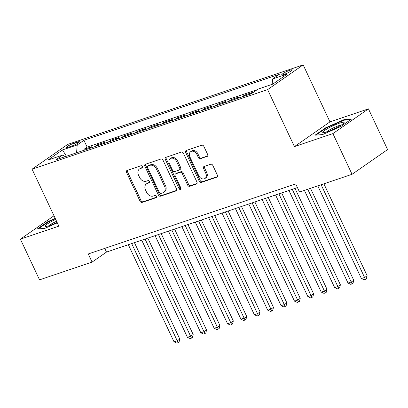<?xml version="1.0" encoding="UTF-8"?>
<svg xmlns="http://www.w3.org/2000/svg" width="408" height="408" viewBox="0 0 408 408"><rect width="100%" height="100%" fill="white"/><g stroke="black" fill="none" stroke-linecap="round" stroke-linejoin="round"><path stroke-width="0.61" d="M142.504 166.535A1.25 0.954 -124.8 0 0 141.056 165.73L127.097 170.442A1.785 1.362 -124.8 0 0 126.832 170.575A1.785 1.362 -124.8 0 0 126.536 172.482L140.071 201.246A1.785 1.362 -124.8 0 0 142.137 202.399L156.096 197.686A1.25 0.954 -124.8 0 0 156.279 197.594A1.25 0.954 -124.8 0 0 156.488 196.258A1.25 0.954 -124.8 0 0 155.04 195.447L153.235 196.059A5.707 4.366 -124.8 0 1 146.625 192.367L145.498 189.97A5.707 4.366 -124.8 0 1 146.441 183.865A5.707 4.366 -124.8 0 1 147.293 183.437L149.104 182.825A1.25 0.954 -124.8 0 0 149.287 182.733A1.25 0.954 -124.8 0 0 149.496 181.397A1.25 0.954 -124.8 0 0 148.048 180.591L146.243 181.198A5.707 4.366 -124.8 0 1 139.633 177.506L138.506 175.109A5.707 4.366 -124.8 0 1 139.449 169.004A5.707 4.366 -124.8 0 1 140.301 168.575L142.106 167.963A1.25 0.954 -124.8 0 0 142.295 167.872A1.25 0.954 -124.8 0 0 142.504 166.535M290.052 70.181A5.814 0.811 -25.2 0 0 284.422 72.716A5.814 0.811 -25.2 0 0 281.719 74.797A5.814 0.811 -25.2 0 0 283.907 74.46A5.814 0.811 -25.2 0 0 289.537 71.925A5.814 0.811 -25.2 0 0 292.24 69.844A5.814 0.811 -25.2 0 0 290.052 70.181M207.08 156.483A1.785 1.362 -124.8 0 0 207.351 156.351A1.785 1.362 -124.8 0 0 207.641 154.443L203.847 146.375A1.785 1.362 -124.8 0 0 201.781 145.217L186.278 150.455A1.785 1.362 -124.8 0 0 186.012 150.588A1.785 1.362 -124.8 0 0 185.716 152.495L199.252 181.259A1.785 1.362 -124.8 0 0 201.317 182.412L216.816 177.179A1.785 1.362 -124.8 0 0 217.087 177.041A1.785 1.362 -124.8 0 0 217.382 175.134L212.792 165.388A1.785 1.362 -124.8 0 0 210.727 164.235L204.092 166.474A1.785 1.362 -124.8 0 0 203.827 166.607A1.785 1.362 -124.8 0 0 203.531 168.514L205.805 173.349A4.768 3.647 -124.8 0 1 205.015 178.454A4.768 3.647 -124.8 0 1 198.778 175.726L189.868 156.789A4.768 3.647 -124.8 0 1 190.658 151.684A4.768 3.647 -124.8 0 1 196.896 154.418L198.38 157.57A1.785 1.362 -124.8 0 0 200.445 158.727L207.565 156.147M294.428 146.6L332.903 133.6L352.053 174.298L387.6 149.573L368.45 108.875L329.97 121.87L303.159 64.898L267.617 89.622L294.428 146.6L329.97 121.87M53.994 215.776L20.4 239.144L58.88 226.149L32.069 169.177L267.617 89.622M20.4 239.144L39.55 279.842L92.081 262.099L106.493 252.078L297.432 187.588M352.053 174.298L299.523 192.041L295.693 183.901L88.25 253.96L92.081 262.099M162.991 160.171A1.785 1.362 -124.8 0 0 160.925 159.018L145.421 164.256A1.785 1.362 -124.8 0 0 145.156 164.388A1.785 1.362 -124.8 0 0 144.86 166.296L158.396 195.055A1.785 1.362 -124.8 0 0 160.461 196.212L175.965 190.975A1.785 1.362 -124.8 0 0 176.231 190.842A1.785 1.362 -124.8 0 0 176.526 188.935L162.991 160.171M165.852 157.355L181.351 152.118A1.785 1.362 -124.8 0 1 183.416 153.275L196.952 182.034A1.785 1.362 -124.8 0 1 196.656 183.942A1.785 1.362 -124.8 0 1 196.391 184.074L189.756 186.318A1.785 1.362 -124.8 0 1 187.69 185.161L182.203 173.497A1.785 1.362 -124.8 0 0 180.137 172.344L175.736 173.828A1.785 1.362 -124.8 0 0 175.471 173.966A1.785 1.362 -124.8 0 0 175.175 175.874L180.887 188.017A1.25 0.954 -124.8 0 1 180.683 189.353A1.25 0.954 -124.8 0 1 179.051 188.639L165.291 159.395A1.785 1.362 -124.8 0 1 165.587 157.488A1.785 1.362 -124.8 0 1 165.852 157.355M249.875 94.273L252.572 92.397L244.54 95.11L244.933 95.941M236.492 98.792L239.19 96.915L231.157 99.629L231.55 100.46M223.11 103.311L225.803 101.439L217.775 104.152L218.168 104.983M209.727 107.834L212.42 105.958L204.393 108.671L204.785 109.502M196.34 112.353L199.038 110.476L191.005 113.189L191.398 114.021M182.957 116.872L185.655 115L177.623 117.708L178.016 118.544M169.575 121.395L172.273 119.519L164.24 122.232L164.633 123.063M156.193 125.914L158.885 124.037L150.858 126.75L151.251 127.582M142.81 130.433L145.503 128.556L137.476 131.269L137.863 132.1M129.423 134.951L132.121 133.079L124.088 135.793L124.481 136.624M116.04 139.475L118.738 137.598L110.706 140.311L111.098 141.143M102.658 143.993L105.356 142.117L97.323 144.83L94.625 146.707M97.716 145.661L97.323 144.83M68.391 147.212L71.339 146.217A5.63 0.785 -25.2 0 0 76.796 143.764A5.63 0.785 -25.2 0 0 79.412 141.744A5.63 0.785 -25.2 0 0 77.296 142.071L74.348 143.065A5.63 0.785 -25.2 0 0 68.891 145.523A5.63 0.785 -25.2 0 0 66.274 147.538A5.63 0.785 -25.2 0 0 68.391 147.212M303.159 64.898L67.611 144.447L32.069 169.177M272.161 84.339L272.615 78.958L279.342 74.282L83.941 140.276L77.214 144.952L76.551 152.811M272.615 78.958L287.339 73.986L272.733 84.145L258.014 89.117L251.287 93.794L55.891 159.788L62.613 155.111L47.894 160.084L62.495 149.925L77.214 144.952M108.013 142.188L110.706 140.311M121.395 137.664L124.088 135.793M134.778 133.146L137.476 131.269M148.16 128.627L150.858 126.75M161.548 124.103L164.24 122.232M174.93 119.585L177.623 117.708M188.312 115.066L191.005 113.189M201.695 110.543L204.393 108.671M215.077 106.024L217.775 104.152M228.465 101.505L231.157 99.629M241.847 96.987L244.54 95.11M257.203 89.683L87.159 147.109L83.941 149.348L91.968 146.64L89.276 148.512M332.903 133.6L368.45 108.875M104.754 248.385L106.493 252.078M84.334 150.185L83.941 149.348M87.159 147.109L83.941 140.276M65.306 156.606L62.613 155.111M66.407 156.239L62.495 149.925M55.213 218.356L48.006 221.544L37.301 228.99L44.865 228.352L57.319 222.839M351.548 119.029L343.985 119.666L325.717 127.755L315.012 135.201L322.575 134.564L340.843 126.475L351.548 119.029M48.21 221.977L48.006 221.544M325.921 128.189L325.717 127.755M344.23 120.187L343.985 119.666M142.591 167.459L141.265 167.907A5.707 4.366 -124.8 0 0 140.408 168.336L139.449 169.004M146.441 183.865L147.4 183.197A5.707 4.366 -124.8 0 1 148.257 182.769L149.583 182.32M127.434 170.33A1.785 1.362 -124.8 0 0 127.495 171.814L141.03 200.578A1.785 1.362 -124.8 0 0 143.096 201.731L156.58 197.176M145.763 164.138A1.785 1.362 -124.8 0 0 145.824 165.628L159.355 194.386A1.785 1.362 -124.8 0 0 161.42 195.544L176.588 190.419M147.92 166.005A1.25 0.954 -124.8 0 0 147.737 166.097A1.25 0.954 -124.8 0 0 147.528 167.433L159.411 192.678A1.25 0.954 -124.8 0 0 160.854 193.484L162.761 192.841A5.707 4.366 -124.8 0 0 163.613 192.413A5.707 4.366 -124.8 0 0 164.557 186.308L156.437 169.055A5.707 4.366 -124.8 0 0 149.828 165.357L147.92 166.005L148.884 165.332A1.25 0.954 -124.8 0 0 148.696 165.429L147.737 166.097M163.613 192.413L164.572 191.745A5.707 4.366 -124.8 0 0 165.515 185.64L164.557 186.308M148.884 165.332L150.787 164.689A5.707 4.366 -124.8 0 1 157.396 168.387L165.515 185.64M197.013 183.524L190.72 185.65L189.756 186.318M175.471 173.966L176.429 173.298A1.785 1.362 -124.8 0 1 176.695 173.16L181.096 171.676A1.785 1.362 -124.8 0 1 183.161 172.829L188.654 184.493A1.785 1.362 -124.8 0 0 190.72 185.65M166.189 157.238A1.785 1.362 -124.8 0 0 166.25 158.727L180.01 187.971A1.25 0.954 -124.8 0 0 181.014 188.802M176.506 161.395A4.768 3.647 -124.8 0 0 170.269 158.666A4.768 3.647 -124.8 0 0 169.478 163.766L172.62 170.437A1.785 1.362 -124.8 0 0 174.685 171.595L179.087 170.105A1.785 1.362 -124.8 0 0 179.352 169.973A1.785 1.362 -124.8 0 0 179.648 168.065L176.506 161.395L177.47 160.726A4.768 3.647 -124.8 0 0 171.227 157.998L170.269 158.666M179.352 169.973L180.311 169.305A1.785 1.362 -124.8 0 0 180.606 167.397L179.648 168.065M177.47 160.726L180.606 167.397M190.658 151.684L191.617 151.016A4.768 3.647 -124.8 0 1 197.86 153.745L199.344 156.901A1.785 1.362 -124.8 0 0 201.409 158.059L207.703 155.933M205.015 178.454L205.979 177.786A4.768 3.647 -124.8 0 0 206.769 172.681L205.805 173.349M204.434 166.362A1.785 1.362 -124.8 0 0 204.495 167.846L206.769 172.681M186.619 150.343A1.785 1.362 -124.8 0 0 186.68 151.827L200.211 180.591A1.785 1.362 -124.8 0 0 202.276 181.744L217.444 176.623M128.331 244.698L174.037 341.827L177.383 340.7L179.785 339.028L134.431 242.638M179.785 339.028L179.061 341.986L178.097 342.654L131.682 243.571M178.097 342.654L176.761 343.103L174.037 341.827M55.712 219.422A11.812 1.647 -25.2 0 0 45.533 226.471A11.812 1.647 -25.2 0 0 49.48 225.573A11.812 1.647 -25.2 0 0 57.11 222.396M56.579 221.269A8.94 1.244 -25.2 0 0 48.725 225.823M38.245 228.914L48.399 221.85L55.396 218.754M329.021 127.811A11.812 1.647 -25.2 0 0 323.238 132.682A11.812 1.647 -25.2 0 0 337.844 127.067A11.812 1.647 -25.2 0 0 343.964 122.925A11.812 1.647 -25.2 0 0 340.027 122.981A11.812 1.647 -25.2 0 0 329.021 127.811M341.43 124.97A8.94 1.244 -25.2 0 0 330.791 129.203A8.94 1.244 -25.2 0 0 326.431 132.029M315.955 135.119L326.104 128.061L343.806 120.222L350.661 119.646M141.719 240.179L187.425 337.309L190.771 336.177L193.173 334.509L147.813 238.119M193.173 334.509L192.443 337.462L191.48 338.135L145.064 239.047M191.48 338.135L190.143 338.584L187.425 337.309M155.101 235.661L200.807 332.79L204.153 331.658L206.555 329.99L161.196 233.6M206.555 329.99L205.826 332.943L204.867 333.611L158.447 234.529M204.867 333.611L203.526 334.065L200.807 332.79M168.484 231.137L214.19 328.267L217.535 327.14L219.938 325.467L174.583 229.082M219.938 325.467L219.208 328.425L218.249 329.093L171.829 230.01M218.249 329.093L216.908 329.547L214.19 328.267M181.866 226.619L227.572 323.748L230.918 322.621L233.32 320.948L187.966 224.558M233.32 320.948L232.591 323.906L231.632 324.574L185.212 225.486M231.632 324.574L230.296 325.023L227.572 323.748M195.254 222.1L240.955 319.229L244.305 318.097L246.702 316.43L201.348 220.04M246.702 316.43L245.978 319.382L245.014 320.05L198.599 220.968M245.014 320.05L243.678 320.504L240.955 319.229M208.636 217.576L254.342 314.711L257.688 313.579L260.09 311.906L214.73 215.521M260.09 311.906L259.361 314.864L258.397 315.532L211.981 216.449M258.397 315.532L257.06 315.986L254.342 314.711M222.018 213.058L267.725 310.187L271.07 309.06L273.472 307.387L228.113 210.997M273.472 307.387L272.743 310.345L271.784 311.013L225.364 211.931M271.784 311.013L270.443 311.462L267.725 310.187M235.401 208.539L281.107 305.668L284.452 304.536L286.855 302.869L241.5 206.479M286.855 302.869L286.125 305.822L285.166 306.495L238.746 207.407M285.166 306.495L283.825 306.944L281.107 305.668M248.783 204.02L294.489 301.15L297.835 300.018L300.237 298.345L254.883 201.96M300.237 298.345L299.508 301.303L298.549 301.971L252.129 202.888M298.549 301.971L297.213 302.425L294.489 301.15M262.171 199.497L307.877 296.626L311.222 295.499L313.625 293.826L268.265 197.441M313.625 293.826L312.895 296.784L311.931 297.452L265.516 198.37M311.931 297.452L310.595 297.906L307.877 296.626M275.553 194.978L321.259 292.108L324.605 290.981L327.007 289.308L281.647 192.918M327.007 289.308L326.278 292.266L325.319 292.934L278.899 193.846M325.319 292.934L323.978 293.383L321.259 292.108M288.935 190.459L334.642 287.589L337.987 286.457L340.389 284.789L295.03 188.399M340.389 284.789L339.66 287.742L338.701 288.41L292.281 189.327M338.701 288.41L337.36 288.864L334.642 287.589M304.414 190.388L348.024 283.07L351.37 281.938L353.772 280.265L310.508 188.328M353.772 280.265L353.042 283.223L352.084 283.892L307.76 189.256M352.084 283.892L350.747 284.345L348.024 283.07M317.796 185.869L361.406 278.547L364.757 277.42L367.154 275.747L323.896 183.809M367.154 275.747L366.43 278.705L365.466 279.373L321.142 184.737M365.466 279.373L364.13 279.822L361.406 278.547M75.092 144.646L74.348 143.065M77.811 143.172L77.296 142.071M141.265 167.907L140.301 168.575M149.44 182.59L149.104 182.825M148.257 182.769L147.293 183.437M156.432 197.452L156.096 197.686M143.096 201.731L142.137 202.399M141.03 200.578L140.071 201.246M127.495 171.814L126.536 172.482M142.448 167.729L142.106 167.963M176.45 190.638L175.965 190.975M161.42 195.544L160.461 196.212M159.355 194.386L158.396 195.055M145.824 165.628L144.86 166.296M157.396 168.387L156.437 169.055M150.787 164.689L149.828 165.357M196.875 183.738L196.391 184.074M188.654 184.493L187.69 185.161M183.161 172.829L182.203 173.497M181.096 171.676L180.137 172.344M176.695 173.16L175.736 173.828M180.01 187.971L179.051 188.639M166.25 158.727L165.291 159.395M201.409 158.059L200.445 158.727M199.344 156.901L198.38 157.57M197.86 153.745L196.896 154.418M204.495 167.846L203.531 168.514M217.306 176.837L216.816 177.179M202.276 181.744L201.317 182.412M200.211 180.591L199.252 181.259M186.68 151.827L185.716 152.495"/></g></svg>
